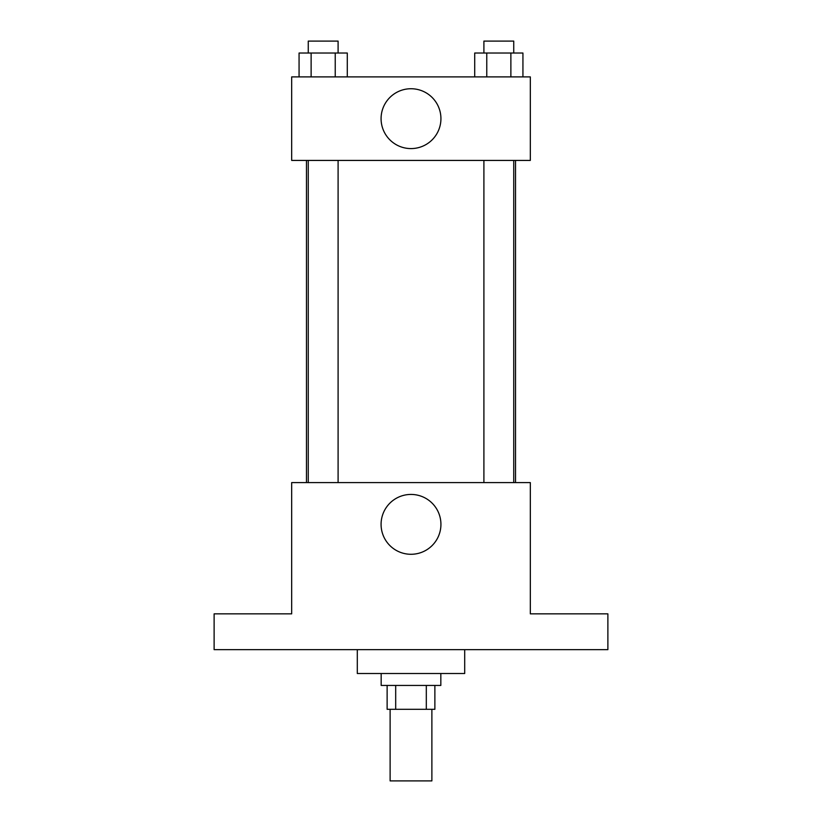 <?xml version="1.0" encoding="UTF-8"?>
<svg xmlns="http://www.w3.org/2000/svg" width="822" height="822" viewBox="0 0 822 822"><rect width="100%" height="100%" fill="white"/><g stroke="black" fill="none" stroke-linecap="round" stroke-linejoin="round"><path stroke-width="1.23" d="M390.121 709.304L390.121 780.9L431.879 780.9L431.879 709.304M426.31 685.445L426.31 709.304L387.131 709.304L387.131 685.445M426.31 709.304L434.869 709.304L434.869 685.445M440.828 673.506L440.828 685.445L381.172 685.445L381.172 673.506M395.69 685.445L395.69 709.304M357.303 649.647L357.303 673.506L464.697 673.506L464.697 649.647M607.879 649.647L214.121 649.647L214.121 613.849L291.676 613.849L291.676 482.596L530.324 482.596L530.324 613.849L607.879 613.849L607.879 649.647M440.931 524.354A29.931 29.931 0 0 1 396.04 550.278A29.931 29.931 0 0 1 396.04 498.44A29.931 29.931 0 0 1 440.931 524.354M515.528 160.424L515.528 482.596M483.901 482.596L483.901 160.424M338.099 160.424L338.099 482.596M530.324 160.424L291.676 160.424L291.676 76.898L530.324 76.898L530.324 160.424M440.931 118.656A29.931 29.931 0 0 1 396.04 144.58A29.931 29.931 0 0 1 396.04 92.742A29.931 29.931 0 0 1 440.931 118.656M522.936 76.898L522.936 53.029L474.705 53.029L474.705 76.898M510.873 53.029L510.873 76.898M486.768 53.029L486.768 76.898M483.901 53.029L483.901 41.1L513.74 41.1L513.74 53.029M347.295 76.898L347.295 53.029L299.064 53.029L299.064 76.898M335.232 53.029L335.232 76.898M311.127 53.029L311.127 76.898M308.26 53.029L308.26 41.1L338.099 41.1L338.099 53.029M306.472 160.424L306.472 482.596M513.74 482.596L513.74 160.424M308.26 160.424L308.26 482.596"/></g></svg>
